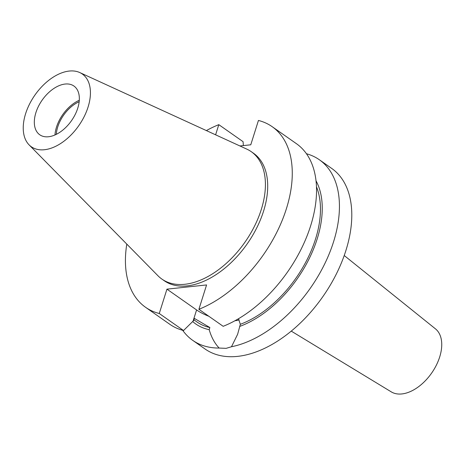 <?xml version="1.0" encoding="UTF-8"?>
<svg xmlns="http://www.w3.org/2000/svg" width="465" height="465" viewBox="0 0 465 465"><rect width="100%" height="100%" fill="white"/><g stroke="black" fill="none" stroke-linecap="round" stroke-linejoin="round"><path stroke-width="0.7" d="M291.241 331.109L391.274 391.873A38.514 23.174 -55 0 0 401.865 393.942A38.514 23.174 -55 0 0 435.996 365.874A38.514 23.174 -55 0 0 435.455 328.854L344.234 255.529M79.16 101.73A28.01 16.856 -55 0 0 56.3 134.339M65.141 84.043A29.76 17.908 -55 0 0 38.502 106.247A29.76 17.908 -55 0 0 39.746 134.763A29.76 17.908 -55 0 0 48.523 136.751A29.76 17.908 -55 0 0 75.161 114.547A29.76 17.908 -55 0 0 73.918 86.025A29.76 17.908 -55 0 0 65.141 84.043M79.294 100.277A29.76 17.908 -55 0 0 54.975 134.96M44.431 149.73A44.419 26.732 -55 0 0 85.223 114.437A44.419 26.732 -55 0 0 79.771 72.557A44.419 26.732 -55 0 0 69.233 71.058A44.419 26.732 -55 0 0 30.591 102.068A44.419 26.732 -55 0 0 29.08 144.859A44.419 26.732 -55 0 0 44.431 149.73M29.08 144.859L157.949 275.745A77.812 46.831 -55 0 0 161.896 279.087A77.812 46.831 -55 0 0 184.838 284.278A77.812 46.831 -55 0 0 254.483 226.222A77.812 46.831 -55 0 0 251.234 151.66A77.812 46.831 -55 0 0 246.746 149.091L79.771 72.557M161.896 279.087L164.186 280.691A77.812 46.831 -55 0 0 187.128 285.888A77.812 46.831 -55 0 0 256.773 227.827A77.812 46.831 -55 0 0 253.524 153.264L251.234 151.66M182.681 330.295A110.286 66.373 -55 0 0 192.708 340.345L205.071 349.012A110.286 66.373 -55 0 0 237.586 356.376A110.286 66.373 -55 0 0 336.3 274.088A110.286 66.373 -55 0 0 331.69 168.411L319.327 159.739A110.286 66.373 -55 0 0 306.458 153.741M238.469 318.74L240.335 324.303L237.627 334.271L231.489 346.745A110.286 66.373 -55 0 0 325.814 261.557A110.286 66.373 -55 0 0 319.327 159.739M231.489 346.745L226.141 348.349L219.149 348.053C214.65 343.292 211.337 337.166 209.198 329.673L209.872 327.54L194.353 318.391L193.661 320.571L183.536 330.522L159.263 313.503L166.941 289.154L206.576 284.94L198.898 309.295A110.286 66.373 -55 0 0 282.453 219.753A110.286 66.373 -55 0 0 272.165 126.678A110.286 66.373 -55 0 0 258.441 120.452L250.763 144.801L239.905 145.958M192.708 340.345A110.286 66.373 -55 0 0 219.149 348.053M192.673 321.548A95.127 57.247 -55 0 0 209.198 329.673M239.661 326.436A95.127 57.247 -55 0 0 307.58 261.83A95.127 57.247 -55 0 0 316.043 180.827M240.335 324.303A92.779 55.835 -55 0 0 316.491 186.82M193.905 319.804L197.032 322.001A92.779 55.835 -55 0 0 209.872 327.54M198.898 309.295L223.171 326.308A110.286 66.373 -55 0 0 306.72 236.766A110.286 66.373 -55 0 0 296.432 143.691L272.165 126.678M126.794 244.096A110.286 66.373 -55 0 0 145.545 307.278L169.812 324.297A110.286 66.373 -55 0 0 183.536 330.522M243.369 145.586L243.073 141.68L218.806 124.661A110.286 66.373 -55 0 0 206.379 130.584M145.545 307.278A110.286 66.373 -55 0 0 159.263 313.503M218.806 124.661L215.603 134.815M239.12 319.85A28.185 10.463 17.5 0 1 234.947 320.745M208.855 316.27A28.185 10.463 17.5 0 1 196.59 309.94L166.941 289.154M193.051 321.17L196.59 309.94"/></g></svg>
